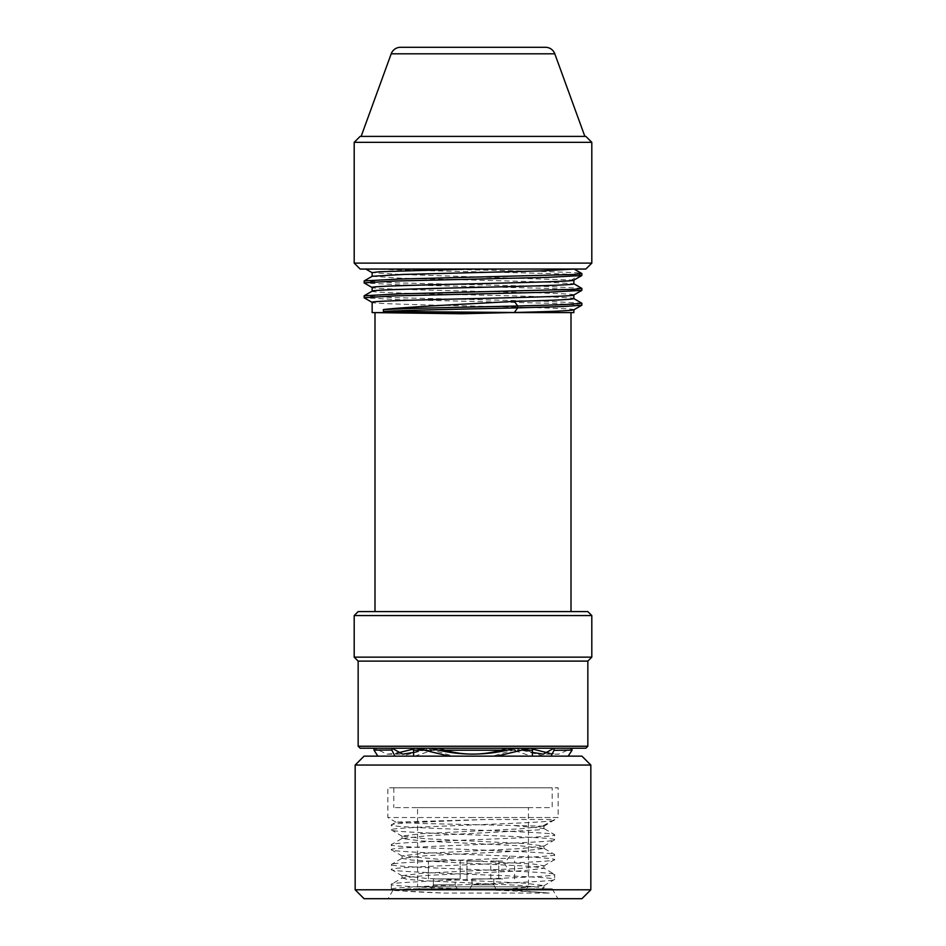 <?xml version="1.0" encoding="UTF-8"?>
<svg xmlns="http://www.w3.org/2000/svg" width="946" height="946" viewBox="0 0 946 946"><rect width="100%" height="100%" fill="white"/><g stroke="black" fill="none" stroke-linecap="round" stroke-linejoin="round"><path stroke-width="0.71" stroke-dasharray="4.73 3.55" d="M358.156 611.601L587.844 611.601M374.994 611.601L571.006 611.601L374.994 611.601M375.16 312.653L571.006 312.618L461.743 312.618L461.743 313.753M573.855 312.618L372.145 312.618M374.841 312.618L461.743 312.618M372.227 291.12L372.145 291.214C365.901 293.686 580.135 296.157 573.855 298.64L573.855 298.593M573.725 269.054L579.945 273.134C569.823 271.774 496.508 270.414 436.65 269.054L573.725 269.054L436.65 269.054M581.825 303.193L547.84 301.36L395.322 297.683L364.104 295.85M581.825 288.341L547.888 286.508L395.251 282.83L364.104 280.997M581.825 273.489L579.945 273.134L579.945 274.979C566.37 273.004 412.988 271.029 374.711 269.054L368.692 269.054M372.227 276.267L400.962 278.195L542.117 281.861L573.855 283.788M585.858 269.054L360.142 269.054M365.842 269.054L368.644 269.054M591.806 263.118L354.194 263.118M354.194 142.338L591.806 142.338M360.142 136.401L585.858 136.401M584.865 136.401L361.135 136.401L584.865 136.401M400.489 47.3L545.511 47.3M573.855 280.075L400.465 274.458L372.145 272.649M573.855 294.927C580.087 292.444 365.865 289.973 372.145 287.501L372.145 287.549M573.855 309.78C580.099 307.296 365.865 304.825 372.145 302.353L372.145 302.401M581.896 305.132L550.749 303.299L398.242 299.634L364.175 297.801M581.896 290.28L550.809 288.447L398.171 284.781L364.175 282.949M581.896 275.428L579.945 274.979L572.046 279.626M354.194 615.562L591.806 615.562M591.806 657.139L354.194 657.139M473 661.112L587.844 661.112M358.156 661.1L473 661.1M587.844 746.24L358.156 746.24M585.858 748.215L360.142 748.215M519.815 748.215L507.529 748.215L529.914 748.215L519.815 748.215L492.736 756.138L453.264 756.138L426.185 748.215L416.086 748.215L438.471 748.215L426.185 748.215M374.356 748.215L392.152 748.215L374.356 748.215L387.269 754.163L396.847 753.158M431.305 748.215L416.465 748.215L438.968 748.215L431.305 748.215L401.754 756.138L532.397 756.138L413.603 756.138M519.366 748.215L507.032 748.215L519.366 748.215L532.397 752.401M571.644 748.215L553.848 748.215L571.999 748.215L558.731 754.163L543.3 754.163M473 748.215L534.384 748.215L473 748.215M507.032 748.215L531.333 756.138L551.057 756.138M413.603 752.401L426.634 748.215M406.248 756.138L399.614 756.138M414.667 756.138L438.968 748.215M364.08 756.138L581.92 756.138M453.264 756.138L492.736 756.138M514.695 748.215L544.246 756.138L531.333 756.138M544.246 756.138L568.156 756.138M401.754 756.138L394.943 756.138M355.164 765.054L590.836 765.054M581.92 898.7L364.08 898.7M473 898.7L388.085 898.7L473 898.7M590.836 889.796L355.164 889.796M543.158 825.704L554.675 819.52L485.251 819.52L396.031 822.121L419.918 823.469L543.962 826.177L520.241 828.838L421.703 833.674L402.05 836.087L425.688 838.735L524.226 843.572L543.95 845.984L520.194 848.645L421.928 853.469L402.05 855.882L438.235 859.216L533.343 864.041L543.95 865.779L520.241 868.44L422.011 873.264L402.038 875.677L425.96 878.361L524.049 883.174L543.95 885.586L510.06 888.802L408.104 888.802L552.204 888.802L496.13 888.802L549.224 893.083L443.662 893.083C410.517 891.818 393.075 890.553 391.325 889.299C386.205 886 559.677 882.701 554.675 879.39L554.675 874.447C559.89 877.746 386.346 881.045 391.325 884.344C386.145 887.253 522.594 890.186 549.224 893.083M408.104 888.802L393.063 890.399L443.662 893.083M515.085 825.704L543.749 828.424L538.723 829.879L425.771 835.897L402.05 838.558L421.81 840.97L520.04 845.783L543.95 848.467L524.226 850.868L426.149 855.681L402.05 858.365L411.274 859.985L436.212 861.593L531.889 866.394L543.938 868.251L523.93 870.675L425.676 875.499L402.251 877.923L391.325 884.344L391.325 889.299L393.063 890.399M543.749 885.823L554.675 879.39C559.736 876.091 386.275 872.791 391.325 869.492C386.24 866.193 559.713 862.894 554.675 859.595C553.422 858.436 538.499 857.277 509.882 856.118C458.869 853.978 388.735 851.838 391.325 849.697C386.264 846.398 559.736 843.099 554.675 839.8C559.772 836.501 386.299 833.19 391.325 829.89C386.193 826.603 559.665 823.292 554.675 819.993L553.753 819.52M402.251 877.923L407.218 879.366L421.999 880.572L520.182 885.397L543.737 887.809L541.999 888.802L545.452 888.802L543.737 887.809M510.06 888.802L496.13 888.802M485.251 819.52C437.903 821.329 389.823 823.138 391.325 824.947C386.547 828.27 559.441 831.534 554.675 834.845C559.772 838.156 386.228 841.455 391.325 844.743C386.051 848.042 560.02 851.365 554.675 854.652C560.079 857.927 385.779 861.286 391.325 864.549C388.487 866.678 458.964 868.842 509.882 870.97C538.51 872.141 553.445 873.288 554.675 874.447L543.737 868.014M543.725 866.039L554.675 859.595L554.486 854.439L543.737 848.219M402.263 875.925L391.325 869.492L391.514 864.337L402.251 858.117M543.749 826.426L558.14 817.521L473 817.521L558.14 817.521L558.14 787.817L387.86 787.817L558.14 787.817M402.251 836.323L391.325 829.89L391.325 824.947L396.031 822.121M543.749 846.221L554.675 839.8L554.498 834.644L543.749 828.424M402.251 856.13L391.325 849.697L391.502 844.542L402.251 838.322M473 817.521L387.86 817.521L473 817.521M552.204 787.817L393.796 787.817L552.204 787.817L552.204 807.624L393.796 807.624L552.204 807.624M393.796 787.817L393.796 807.624M417.564 807.624L528.436 807.624L417.564 807.624L417.564 886.816L473 886.816L417.564 886.816L419.539 888.802L526.461 888.802L528.436 886.816L473 886.816L528.436 886.816L528.436 807.624M526.461 888.802L419.539 888.802M457.155 888.802L431.423 888.802L457.155 888.802L431.423 888.802L457.155 888.802L455.18 884.841L433.398 884.841L455.18 884.841L455.18 878.905L433.398 878.905L455.18 878.905L433.398 878.905L455.18 878.905L455.18 884.841L433.398 884.841L433.398 878.905L433.398 884.841L455.18 884.841L457.155 888.802M495.775 888.802L470.032 888.802L495.775 888.802L470.032 888.802L495.775 888.802L493.788 884.841L472.007 884.841L472.007 878.905L493.788 878.905L472.007 878.905L493.788 878.905L472.007 878.905L472.007 884.841L493.788 884.841L493.788 878.905L493.788 884.841L472.007 884.841L493.788 884.841L495.775 888.802M431.423 888.802L433.398 884.841L431.423 888.802M444.289 878.905L460.134 878.905L444.289 878.905M444.289 861.049L428.384 861.049L444.289 861.049M482.898 861.049L466.993 861.049L482.898 861.049M482.898 878.905L498.743 878.905L482.898 878.905M470.032 888.802L472.007 884.841L470.032 888.802M529.535 748.215L532.716 749.114M549.153 753.158L558.731 754.163M413.284 749.114L416.465 748.215M502.704 878.905L490.82 878.905L502.704 878.905M502.704 861.049L490.761 861.049L502.704 861.049M391.195 53.816L554.805 53.816M500.765 750.202L522.902 750.202M532.397 750.202L413.603 750.202M423.099 750.202L445.235 750.202M509.882 856.118L505.046 862.303L505.046 864.786L509.882 870.97M392.968 890.245L388.085 898.7M552.204 888.802L557.915 898.7M543.95 865.779L543.95 868.251M402.038 875.677L402.038 878.16M543.95 885.586L543.95 888.058M396.019 822.228L387.86 817.521L387.86 787.817M428.455 878.905L428.384 861.049L428.455 878.905M460.134 878.905L460.194 861.049L460.134 878.905M467.064 878.905L466.993 861.049L467.064 878.905M498.743 878.905L498.802 861.049L498.743 878.905M543.962 826.177L543.962 828.661M402.05 836.087L402.05 838.558M543.95 845.984L543.95 848.456M402.05 855.882L402.05 858.365M387.269 754.163L402.7 754.163M490.82 878.905L490.761 861.049M514.577 878.905L514.648 861.049"/><path stroke-width="1.42" d="M354.194 615.562L358.156 611.601L587.844 611.601L591.806 615.562L354.194 615.562L354.194 657.139L358.156 661.112L358.156 746.24L587.844 746.24L587.844 661.1L473 661.1M571.006 611.601L571.006 312.618M509.043 312.618L461.743 313.753L374.77 312.618M374.994 611.601L374.994 312.759M573.855 294.927C580.135 297.399 365.901 299.87 372.145 302.353L372.145 312.618L573.855 312.618L573.855 309.827M573.855 280.122L573.855 283.788C580.099 286.26 365.865 288.731 372.145 291.214L372.145 287.501C365.901 285.03 580.135 282.547 573.855 280.075M573.855 294.975L573.855 298.64C572.058 299.539 552.228 300.45 514.376 301.348L517.675 305.996L564.395 304.636L581.896 303.276L573.773 298.546M514.376 312.487L383.414 311.435C404.013 310.217 466.26 309.035 517.675 307.852L514.376 312.487C552.228 311.577 572.058 310.678 573.855 309.78M383.414 311.435L383.414 309.579C406.106 306.835 467.608 304.092 514.376 301.348M372.227 302.448L364.175 297.801L364.175 295.767L398.254 293.922L573.844 289.346L581.896 288.424L573.773 283.694M372.227 287.596L364.175 282.949L364.175 280.915L398.278 279.082L573.773 274.494L581.896 273.571L574.163 269.054M573.725 269.054L542.224 270.863L402.925 274.458L372.227 276.267M360.142 269.054L585.858 269.054L591.806 263.118L354.194 263.118L360.142 269.054M591.806 142.338L354.194 142.338L360.142 136.401L585.858 136.401L591.806 142.338L591.806 263.118M354.194 142.338L354.194 263.118M584.865 136.401L554.805 53.816L391.195 53.816L361.135 136.401M554.805 53.816A9.898 9.898 0 0 0 545.511 47.3L400.489 47.3A9.898 9.898 0 0 0 391.195 53.816M372.145 276.315L372.145 272.649L379.322 271.75L467.726 269.054M383.414 309.579C404.013 308.361 466.26 307.178 517.675 305.996L517.675 307.852L563.272 306.539L581.825 305.227L581.896 303.276M364.104 297.706L395.322 295.873L547.923 292.208L581.825 290.375L581.896 288.424M364.104 282.854L395.345 281.021L547.805 277.355L581.825 275.523L581.896 273.571M354.194 657.139L591.806 657.139L591.806 615.562M591.806 657.139L587.844 661.1M473 661.112L358.156 661.112M587.844 746.24L585.858 748.215L360.142 748.215L358.156 746.24M392.152 748.215L391.81 750.344M507.529 748.215C484.21 756.067 461.187 756.067 438.471 748.215M554.19 750.344L571.999 750.095L571.999 748.215L571.999 750.296L568.156 756.138L551.057 756.138L554.179 750.036L553.848 748.215M532.397 752.401L543.3 754.163L553.871 748.286M392.129 748.286L402.7 754.163L413.603 752.401M374.391 748.215L374.001 750.095L391.821 750.036L394.943 756.138L399.614 756.138M423.099 750.202L413.603 750.202L413.603 756.138L406.248 756.138M581.92 756.138L364.08 756.138L355.164 765.054L590.836 765.054L581.92 756.138M355.164 765.054L355.164 889.796L590.836 889.796L590.836 765.054M590.836 889.796L581.92 898.7L364.08 898.7L355.164 889.796M529.914 748.215L496.922 756.138M571.999 750.095L571.609 748.215M515.109 748.215C486.788 756.043 458.715 756.043 430.891 748.215M449.078 756.138L416.086 748.215M374.001 750.095L374.001 748.227L374.001 750.095L377.844 756.138M532.716 749.114L549.153 753.158M396.847 753.158L413.284 749.114M445.235 750.202L500.765 750.202M522.902 750.202L532.397 750.202L532.397 756.138M364.175 295.767L372.227 291.12M364.175 280.915L372.216 276.267M365.842 269.054L372.227 272.744M573.773 280.17L581.825 275.523M573.773 295.022L581.825 290.375M573.773 309.874L581.825 305.227M413.603 750.202L411.616 748.215M532.397 750.202L534.384 748.215"/></g></svg>
